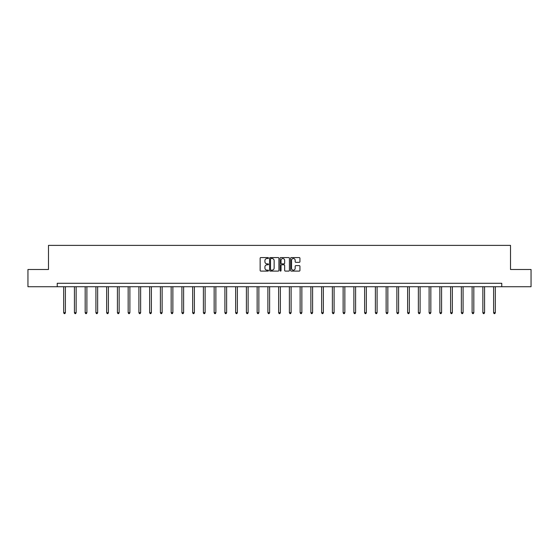 <?xml version="1.0" encoding="UTF-8"?>
<svg xmlns="http://www.w3.org/2000/svg" width="559" height="559" viewBox="0 0 559 559"><rect width="100%" height="100%" fill="white"/><g stroke="black" fill="none" stroke-linecap="round" stroke-linejoin="round"><path stroke-width="0.84" d="M268.474 258.048A0.475 0.475 0 0 0 268.006 257.573L260.815 257.573A0.678 0.678 0 0 0 260.145 258.251L260.145 270.423A0.678 0.678 0 0 0 260.815 271.101L268.006 271.101A0.475 0.475 0 0 0 268.474 270.626A0.475 0.475 0 0 0 268.006 270.151L267.076 270.151A2.166 2.166 0 0 1 264.91 267.985L264.91 266.971A2.166 2.166 0 0 1 267.076 264.805L268.006 264.805A0.475 0.475 0 0 0 268.474 264.337A0.475 0.475 0 0 0 268.006 263.862L267.076 263.862A2.166 2.166 0 0 1 264.91 261.696L264.91 260.683A2.166 2.166 0 0 1 267.076 258.517L268.006 258.517A0.475 0.475 0 0 0 268.474 258.048M299.268 262.339A0.678 0.678 0 0 0 299.938 261.661L299.938 258.251A0.678 0.678 0 0 0 299.268 257.573L291.281 257.573A0.678 0.678 0 0 0 290.61 258.251L290.61 270.423A0.678 0.678 0 0 0 291.281 271.101L299.268 271.101A0.678 0.678 0 0 0 299.938 270.423L299.938 266.294A0.678 0.678 0 0 0 299.268 265.623L295.851 265.623A0.678 0.678 0 0 0 295.173 266.294L295.173 268.341A1.81 1.81 0 0 1 293.363 270.151A1.81 1.81 0 0 1 291.553 268.341L291.553 260.326A1.81 1.81 0 0 1 293.363 258.517A1.81 1.81 0 0 1 295.173 260.326L295.173 261.661A0.678 0.678 0 0 0 295.851 262.339L299.268 262.339M57.235 286.725L27.95 286.725L27.95 269.501L48.479 269.501L48.479 245.387L510.521 245.387L510.521 269.501L531.05 269.501L531.05 286.725L501.765 286.725L501.765 283.28L57.235 283.28L57.235 286.725L501.765 286.725M278.906 258.251A0.678 0.678 0 0 0 278.235 257.573L270.249 257.573A0.678 0.678 0 0 0 269.578 258.251L269.578 270.423A0.678 0.678 0 0 0 270.249 271.101L278.235 271.101A0.678 0.678 0 0 0 278.906 270.423L278.906 258.251M280.765 257.573L288.751 257.573A0.678 0.678 0 0 1 289.422 258.251L289.422 270.423A0.678 0.678 0 0 1 288.751 271.101L285.335 271.101A0.678 0.678 0 0 1 284.657 270.423L284.657 265.483A0.678 0.678 0 0 0 283.979 264.805L281.715 264.805A0.678 0.678 0 0 0 281.037 265.483L281.037 270.626A0.475 0.475 0 0 1 280.562 271.101A0.475 0.475 0 0 1 280.094 270.626L280.094 258.251A0.678 0.678 0 0 1 280.765 257.573M270.996 258.517A0.475 0.475 0 0 0 270.521 258.992L270.521 269.676A0.475 0.475 0 0 0 270.996 270.151L271.974 270.151A2.166 2.166 0 0 0 274.141 267.985L274.141 260.683A2.166 2.166 0 0 0 271.974 258.517L270.996 258.517M284.657 260.361A1.81 1.81 0 0 0 282.847 258.551A1.81 1.81 0 0 0 281.037 260.361L281.037 263.184A0.678 0.678 0 0 0 281.715 263.862L283.979 263.862A0.678 0.678 0 0 0 284.657 263.184L284.657 260.361M63.677 286.725L63.677 312.719L65.396 312.719L65.396 286.725M65.396 312.719L64.879 313.613L64.194 313.613L63.677 312.719M74.424 286.725L74.424 312.719L76.143 312.719L76.143 286.725M76.143 312.719L75.626 313.613L74.941 313.613L74.424 312.719M85.171 286.725L85.171 312.719L86.89 312.719L86.89 286.725M86.89 312.719L86.379 313.613L85.688 313.613L85.171 312.719M95.917 286.725L95.917 312.719L97.643 312.719L97.643 286.725M97.643 312.719L97.126 313.613L96.434 313.613L95.917 312.719M106.664 286.725L106.664 312.719L108.39 312.719L108.39 286.725M108.39 312.719L107.873 313.613L107.181 313.613L106.664 312.719M117.418 286.725L117.418 312.719L119.137 312.719L119.137 286.725M119.137 312.719L118.62 313.613L117.935 313.613L117.418 312.719M128.165 286.725L128.165 312.719L129.884 312.719L129.884 286.725M129.884 312.719L129.367 313.613L128.682 313.613L128.165 312.719M138.912 286.725L138.912 312.719L140.637 312.719L140.637 286.725M140.637 312.719L140.12 313.613L139.429 313.613L138.912 312.719M149.658 286.725L149.658 312.719L151.384 312.719L151.384 286.725M151.384 312.719L150.867 313.613L150.175 313.613L149.658 312.719M160.405 286.725L160.405 312.719L162.131 312.719L162.131 286.725M162.131 312.719L161.614 313.613L160.922 313.613L160.405 312.719M171.159 286.725L171.159 312.719L172.878 312.719L172.878 286.725M172.878 312.719L172.361 313.613L171.676 313.613L171.159 312.719M181.906 286.725L181.906 312.719L183.625 312.719L183.625 286.725M183.625 312.719L183.107 313.613L182.423 313.613L181.906 312.719M192.652 286.725L192.652 312.719L194.378 312.719L194.378 286.725M194.378 312.719L193.861 313.613L193.169 313.613L192.652 312.719M203.399 286.725L203.399 312.719L205.125 312.719L205.125 286.725M205.125 312.719L204.608 313.613L203.916 313.613L203.399 312.719M214.146 286.725L214.146 312.719L215.872 312.719L215.872 286.725M215.872 312.719L215.355 313.613L214.663 313.613L214.146 312.719M224.9 286.725L224.9 312.719L226.619 312.719L226.619 286.725M226.619 312.719L226.102 313.613L225.417 313.613L224.9 312.719M235.646 286.725L235.646 312.719L237.365 312.719L237.365 286.725M237.365 312.719L236.848 313.613L236.164 313.613L235.646 312.719M246.393 286.725L246.393 312.719L248.119 312.719L248.119 286.725M248.119 312.719L247.602 313.613L246.91 313.613L246.393 312.719M257.14 286.725L257.14 312.719L258.866 312.719L258.866 286.725M258.866 312.719L258.349 313.613L257.657 313.613L257.14 312.719M267.894 286.725L267.894 312.719L269.613 312.719L269.613 286.725M269.613 312.719L269.096 313.613L268.404 313.613L267.894 312.719M278.641 286.725L278.641 312.719L280.359 312.719L280.359 286.725M280.359 312.719L279.842 313.613L279.158 313.613L278.641 312.719M289.387 286.725L289.387 312.719L291.106 312.719L291.106 286.725M291.106 312.719L290.596 313.613L289.904 313.613L289.387 312.719M300.134 286.725L300.134 312.719L301.86 312.719L301.86 286.725M301.86 312.719L301.343 313.613L300.651 313.613L300.134 312.719M310.881 286.725L310.881 312.719L312.607 312.719L312.607 286.725M312.607 312.719L312.09 313.613L311.398 313.613L310.881 312.719M321.635 286.725L321.635 312.719L323.354 312.719L323.354 286.725M323.354 312.719L322.836 313.613L322.152 313.613L321.635 312.719M332.381 286.725L332.381 312.719L334.1 312.719L334.1 286.725M334.1 312.719L333.583 313.613L332.898 313.613L332.381 312.719M343.128 286.725L343.128 312.719L344.854 312.719L344.854 286.725M344.854 312.719L344.337 313.613L343.645 313.613L343.128 312.719M353.875 286.725L353.875 312.719L355.601 312.719L355.601 286.725M355.601 312.719L355.084 313.613L354.392 313.613L353.875 312.719M364.622 286.725L364.622 312.719L366.348 312.719L366.348 286.725M366.348 312.719L365.831 313.613L365.139 313.613L364.622 312.719M375.375 286.725L375.375 312.719L377.094 312.719L377.094 286.725M377.094 312.719L376.577 313.613L375.893 313.613L375.375 312.719M386.122 286.725L386.122 312.719L387.841 312.719L387.841 286.725M387.841 312.719L387.324 313.613L386.639 313.613L386.122 312.719M396.869 286.725L396.869 312.719L398.595 312.719L398.595 286.725M398.595 312.719L398.078 313.613L397.386 313.613L396.869 312.719M407.616 286.725L407.616 312.719L409.342 312.719L409.342 286.725M409.342 312.719L408.825 313.613L408.133 313.613L407.616 312.719M418.363 286.725L418.363 312.719L420.089 312.719L420.089 286.725M420.089 312.719L419.571 313.613L418.88 313.613L418.363 312.719M429.116 286.725L429.116 312.719L430.835 312.719L430.835 286.725M430.835 312.719L430.318 313.613L429.633 313.613L429.116 312.719M439.863 286.725L439.863 312.719L441.582 312.719L441.582 286.725M441.582 312.719L441.065 313.613L440.38 313.613L439.863 312.719M450.61 286.725L450.61 312.719L452.336 312.719L452.336 286.725M452.336 312.719L451.819 313.613L451.127 313.613L450.61 312.719M461.357 286.725L461.357 312.719L463.083 312.719L463.083 286.725M463.083 312.719L462.566 313.613L461.874 313.613L461.357 312.719M472.11 286.725L472.11 312.719L473.829 312.719L473.829 286.725M473.829 312.719L473.312 313.613L472.621 313.613L472.11 312.719M482.857 286.725L482.857 312.719L484.576 312.719L484.576 286.725M484.576 312.719L484.059 313.613L483.374 313.613L482.857 312.719M493.604 286.725L493.604 312.719L495.323 312.719L495.323 286.725M495.323 312.719L494.806 313.613L494.121 313.613L493.604 312.719"/></g></svg>
